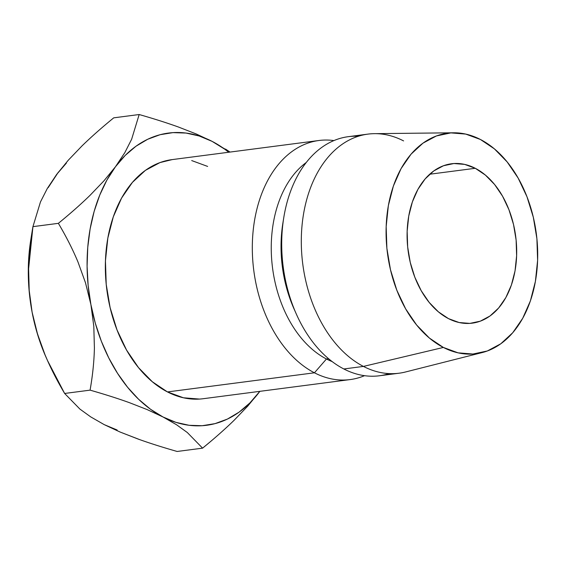 <?xml version="1.0" encoding="UTF-8"?>
<svg xmlns="http://www.w3.org/2000/svg" width="566" height="566" viewBox="0 0 566 566"><rect width="100%" height="100%" fill="white"/><g stroke="black" fill="none" stroke-linecap="round" stroke-linejoin="round"><path stroke-width="0.85" d="M475.277 168.293A80.372 54.272 -97.4 0 1 516.673 253.908A80.372 54.272 -97.4 0 1 472.263 323.158A80.372 54.272 -97.4 0 1 448.498 318.63L459.125 322.528L469.858 323.391L480.279 321.184L490 315.991L498.639 308.003L505.863 297.546L511.402 285.002L515.039 270.866L516.624 255.669L516.114 240.012L513.518 224.483L508.94 209.689L502.551 196.183L494.599 184.502L485.387 175.085L475.277 168.293L464.651 164.395L453.918 163.532L443.496 165.739L433.775 170.932L425.137 178.92L417.913 189.377L412.373 201.92L408.744 216.056L407.152 231.253L407.662 246.91L410.258 262.44L414.843 277.234L421.231 290.74L429.184 302.421L438.388 311.838L448.498 318.63A80.372 54.272 -97.4 0 1 407.103 233.015A80.372 54.272 -97.4 0 1 451.512 163.765A80.372 54.272 -97.4 0 1 475.277 168.293L429.7 174.229L475.277 168.293M314.434 372.796A120.558 81.405 -97.4 0 1 252.344 244.37A120.558 81.405 -97.4 0 1 318.955 140.495A120.558 81.405 -97.4 0 1 333.912 140.58A120.558 81.405 82.6 0 0 252.896 233.56A120.558 81.405 82.6 0 0 314.434 372.796L326.462 358.993A107.165 72.363 -97.4 0 1 272.069 263.855A107.165 72.363 -97.4 0 1 306.256 162.484A107.165 72.363 82.6 0 0 272.069 263.855A107.165 72.363 82.6 0 0 326.462 358.993L328.584 358.717L326.462 358.993A107.165 72.363 82.6 0 0 332.178 361.589A107.165 72.363 -97.4 0 1 326.462 358.993L314.434 372.796A120.558 81.405 82.6 0 0 364.518 375.683A120.558 81.405 -97.4 0 1 350.085 379.588A120.558 81.405 -97.4 0 1 314.434 372.796L167.472 391.927L314.434 372.796M318.955 140.495L171.993 159.626A120.558 81.405 82.6 0 0 105.375 263.501A120.558 81.405 82.6 0 0 167.472 391.927L183.405 397.778L199.508 399.072M295.119 311.279A107.165 72.363 -97.4 0 1 283.318 220.599M453.543 132.791A111.184 75.073 -97.4 0 1 480.414 139.477L494.401 148.872L507.136 161.904L518.138 178.064L526.974 196.742L533.306 217.21L536.901 238.689L537.608 260.353L535.408 281.366L530.384 300.928L522.722 318.276L512.725 332.751L500.776 343.788L487.333 350.977L472.914 354.033L458.064 352.837L443.369 347.446L363.422 366.414L443.369 347.446A111.184 75.073 -97.4 0 1 386.253 224.624A111.184 75.073 -97.4 0 1 453.543 132.791L374.459 133.661A120.558 81.405 82.6 0 0 301.487 233.242A120.558 81.405 82.6 0 0 363.422 366.414L343.831 368.968L363.422 366.414A120.558 81.405 -97.4 0 1 301.331 237.996A120.558 81.405 -97.4 0 1 367.942 134.114L348.352 136.668A120.558 81.405 82.6 0 0 281.734 240.543A120.558 81.405 82.6 0 0 343.831 368.968A120.558 81.405 -97.4 0 1 296.273 313.946A120.558 81.405 -97.4 0 1 283.75 217.726A120.558 81.405 -97.4 0 1 358.264 136.279M283.75 217.726L282.858 223.28A107.165 72.363 82.6 0 0 293.995 308.803L296.273 313.946M367.942 134.114A120.558 81.405 -97.4 0 1 403.593 140.913M234.091 420.305L247.809 406.041L259.844 391.339A147.351 99.496 -97.4 0 1 259.66 391.587A147.351 99.496 -97.4 0 1 163.008 416.979L176.479 424.712L187.304 432.516L202.586 448.159C214.443 438.48 224.95 429.198 234.091 420.305L247.809 406.041L259.844 391.339L249.91 402.921L239.093 412.14L227.398 419.088L215.016 423.637L202.161 425.717L189.058 425.285L175.934 422.356L163.008 416.979L150.499 409.246L138.628 399.285L127.591 387.264L117.579 373.397L108.764 357.924L101.3 341.093L95.307 323.207L90.9 304.572L88.14 285.497L87.086 266.317L87.751 247.356L90.121 228.94L94.154 211.38L99.793 194.98L106.932 180.023L115.45 166.765L125.199 155.424L136.017 146.205L147.712 139.264L160.093 134.708L172.948 132.628L186.044 133.06L199.175 135.989L212.101 141.366L224.61 149.106L228.721 152.24A147.351 99.496 -97.4 0 0 212.101 141.366L196.19 133.951L178.495 127.046C166.821 122.85 153.719 118.676 139.172 114.53L131.63 139.264L124.831 152.629L115.45 166.765A147.351 99.496 -97.4 0 1 212.101 141.366L196.19 133.951L178.495 127.046C167.133 122.942 154.03 118.775 139.172 114.53L113.731 117.841L139.172 114.53L131.63 139.264L124.831 152.629L115.45 166.765L103.797 181L90.065 195.305C80.874 204.262 70.311 213.601 58.376 223.337C66.172 236.454 72.724 249.373 78.016 262.086L85.501 282.816L90.9 304.572A147.351 99.496 -97.4 0 1 115.45 166.765L103.797 181L90.065 195.305C81.122 204.029 70.559 213.375 58.376 223.337L32.934 226.648L40.476 201.913L47.275 188.549L56.664 174.413L66.413 163.079M207.637 166.425L191.697 160.567M172.248 159.591L159.966 162.591L145.384 170.38L132.43 182.358L121.591 198.05L113.285 216.863L107.837 238.074L105.446 260.855L106.217 284.344L110.115 307.642L116.985 329.837L126.565 350.085L138.493 367.61L152.304 381.739L167.472 391.927A120.558 81.405 82.6 0 0 203.116 398.726L350.085 379.588M443.369 347.446L429.382 338.051L416.64 325.025L405.645 308.859L396.808 290.181L390.469 269.713L386.875 248.233L386.168 226.57L388.368 205.557L393.398 185.995L401.053 168.647L411.05 154.171L423 143.134L436.443 135.946L450.869 132.89L465.712 134.085L480.414 139.477A111.184 75.073 -97.4 0 1 537.7 253.504A111.184 75.073 -97.4 0 1 482.161 352.583A111.184 75.073 -97.4 0 1 443.369 347.446M389.16 373.602A120.558 81.405 -97.4 0 1 343.831 368.968A120.558 81.405 82.6 0 0 379.475 375.767L399.072 373.213A120.558 81.405 -97.4 0 1 363.422 366.414A120.558 81.405 82.6 0 0 405.489 371.989L482.161 352.583M225.551 149.084L230.001 152.07L212.101 141.366M46.221 357.655L42.514 348.748L36.521 330.862L32.113 312.227L29.206 290.485L28.611 268.786L32.934 226.648L58.376 223.337C66.321 236.765 72.873 249.684 78.016 262.086L85.501 282.816L90.9 304.572L93.807 326.313L94.402 348.005C94.119 361.2 92.683 375.244 90.079 390.144C104.943 394.396 118.061 398.57 129.43 402.674L147.125 409.579L163.008 416.979A147.351 99.496 -97.4 0 1 90.9 304.572L93.807 326.313L94.402 348.005C94.097 361.54 92.654 375.583 90.079 390.144C104.632 394.29 117.749 398.464 129.43 402.674L147.125 409.579L163.008 416.979L176.479 424.712L187.304 432.516L202.586 448.159L210.821 441.31M117.148 430.011L104.194 424.62M139.901 439.697L120.098 432.035L104.222 424.634L90.744 416.901L79.926 409.098L64.637 393.462L47.516 360.563L44.997 354.705L37.512 333.982L32.113 312.227L29.354 293.153L28.3 273.965L28.965 255.004L30.819 239.616M48.145 187.679L58.39 172.121M32.163 231.246L30.79 239.786A147.351 99.496 82.6 0 0 32.113 312.227A147.351 99.496 82.6 0 0 46.101 357.387L47.516 360.563M82.042 145.872C91.239 136.922 101.802 127.583 113.731 117.841C101.547 127.803 90.984 137.149 82.042 145.872L68.309 160.185L82.042 145.872M177.151 451.47L202.586 448.159L177.151 451.47C162.286 447.225 149.169 443.051 137.8 438.94L120.098 432.035L104.222 424.634L90.744 416.901L79.926 409.098L64.637 393.462C56.692 380.027 50.141 367.108 44.997 354.705L37.512 333.982L32.113 312.227L29.206 290.485L28.611 268.786C28.894 255.599 30.331 241.548 32.934 226.648L40.476 201.913L47.275 188.549L56.664 174.413L68.309 160.185M90.079 390.144L64.637 393.462L90.079 390.144"/></g></svg>
